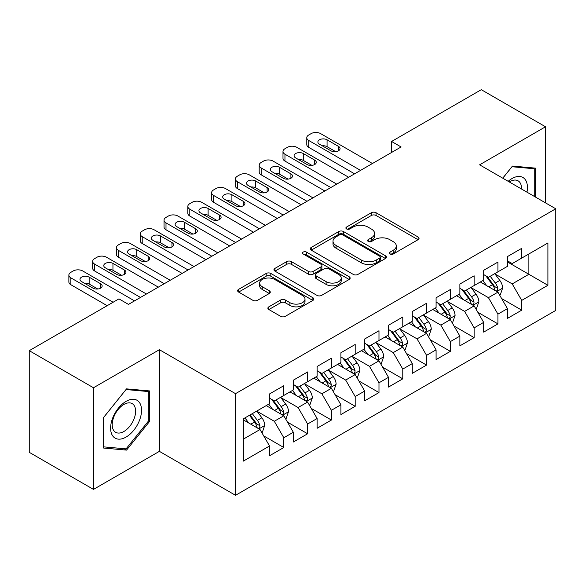 <?xml version="1.0" encoding="UTF-8"?>
<svg xmlns="http://www.w3.org/2000/svg" width="585" height="585" viewBox="0 0 585 585"><rect width="100%" height="100%" fill="white"/><g stroke="black" fill="none" stroke-linecap="round" stroke-linejoin="round"><path stroke-width="0.88" d="M389.99 254.007A2.311 1.338 0 0 0 393.259 254.007L418.07 239.682A3.305 1.909 0 0 0 419.043 238.336A3.305 1.909 0 0 0 418.07 236.991L376.038 212.721A3.305 1.909 0 0 0 371.365 212.721L346.554 227.046A2.311 1.338 0 0 0 345.881 227.989A2.311 1.338 0 0 0 346.554 228.932A2.311 1.338 0 0 0 349.823 228.932L353.033 227.082A10.567 6.099 0 0 1 367.98 227.082L371.482 229.101A10.567 6.099 0 0 1 374.583 233.415A10.567 6.099 0 0 1 371.482 237.729L368.272 239.587A2.311 1.338 0 0 0 367.599 240.53A2.311 1.338 0 0 0 368.272 241.473A2.311 1.338 0 0 0 371.541 241.473L374.751 239.616A10.567 6.099 0 0 1 389.698 239.616L393.2 241.642A10.567 6.099 0 0 1 396.301 245.956A10.567 6.099 0 0 1 393.2 250.27L389.99 252.12A2.311 1.338 0 0 0 389.317 253.064A2.311 1.338 0 0 0 389.99 254.007L389.99 252.12M268.851 306.825A3.305 1.909 0 0 0 267.886 308.178A3.305 1.909 0 0 0 268.851 309.523L280.646 316.331A3.305 1.909 0 0 0 285.312 316.331L312.873 300.427A3.305 1.909 0 0 0 313.838 299.074A3.305 1.909 0 0 0 312.873 297.728L270.833 273.458A3.305 1.909 0 0 0 266.168 273.458L238.607 289.37A3.305 1.909 0 0 0 237.642 290.716A3.305 1.909 0 0 0 238.607 292.061L252.852 300.288A3.305 1.909 0 0 0 257.524 300.288L269.319 293.48A3.305 1.909 0 0 0 270.285 292.134A3.305 1.909 0 0 0 269.319 290.782L262.255 286.708A8.833 5.104 0 0 1 259.667 283.096A8.833 5.104 0 0 1 265.122 278.387A8.833 5.104 0 0 1 274.745 279.491L302.416 295.469A8.833 5.104 0 0 1 305.004 299.074A8.833 5.104 0 0 1 299.557 303.79A8.833 5.104 0 0 1 289.926 302.679L285.312 300.017A3.305 1.909 0 0 0 280.646 300.017L268.851 306.825L268.851 309.523M93.483 387.76L93.483 489.404L159.391 451.357L159.391 349.706L93.483 387.76L29.25 350.671L118.945 298.884L128.459 304.383L401.105 146.967L391.592 141.475L391.592 152.466M159.391 349.706L235.521 393.661L555.75 208.779L555.75 310.423L235.521 495.312L235.521 393.661M545.52 202.871L545.52 126.777L479.62 164.824L555.75 208.779M545.52 126.777L481.287 89.688L391.592 141.475M353.267 274.402A3.305 1.909 0 0 0 357.94 274.402L385.493 258.497A3.305 1.909 0 0 0 386.466 257.144A3.305 1.909 0 0 0 385.493 255.799L343.461 231.528A3.305 1.909 0 0 0 338.788 231.528L311.235 247.44A3.305 1.909 0 0 0 310.269 248.786A3.305 1.909 0 0 0 311.235 250.131L353.267 274.402M304.105 254.512A2.311 1.338 0 0 1 306.445 254.833L306.445 252.091L349.186 276.764A3.305 1.909 0 0 1 350.152 278.109A3.305 1.909 0 0 1 349.186 279.462L321.626 295.366A3.305 1.909 0 0 1 316.953 295.366L274.921 271.096L274.921 268.405A3.305 1.909 0 0 0 273.955 269.751A3.305 1.909 0 0 0 274.921 271.096M274.921 268.405L286.716 261.597A3.305 1.909 0 0 1 291.389 261.597L308.434 271.44A3.305 1.909 0 0 0 313.107 271.44L320.924 266.921A3.305 1.909 0 0 0 321.896 265.568A3.305 1.909 0 0 0 320.924 264.223L303.176 253.978A2.311 1.338 0 0 1 302.503 253.034A2.311 1.338 0 0 1 303.929 251.799A2.311 1.338 0 0 1 306.445 252.091M507.451 261.941L528.869 274.299L528.869 253.97L547.896 242.98L521.725 258.095L521.725 248.34L507.451 256.581L507.451 266.336L497.937 271.828L497.937 262.073L483.663 270.314L483.663 280.069L474.142 285.56L474.142 275.813L459.868 284.054L459.868 293.802L450.355 299.301L450.355 289.546L436.081 297.787L436.081 307.542L426.56 313.033L426.56 303.279L412.286 311.527L412.286 321.275L402.772 326.774L402.772 317.019L388.498 325.26L388.498 335.015L378.978 340.507L378.978 330.752L364.704 338.993L364.704 348.748L355.19 354.239L355.19 344.492L340.916 352.733L340.916 362.481L331.395 367.98L331.395 358.225L317.121 366.466L317.121 376.221L307.608 381.712L307.608 371.958L293.334 380.199L293.334 389.954L283.813 395.453L283.813 385.698L269.539 393.939L269.539 403.694L243.375 418.801L243.375 461.104L269.539 445.997L260.025 429.514L243.375 419.898M547.896 242.98L547.896 285.29L521.725 300.397L512.211 283.915L494.961 273.955M501.623 298.547L521.725 310.152L521.725 300.397M521.725 310.152L507.451 318.394L507.451 308.639L497.937 314.138L488.424 297.648L471.174 287.696M477.835 312.28L497.937 323.885L497.937 314.138M497.937 323.885L483.663 332.126L483.663 322.379L474.142 327.871L464.629 311.388L447.379 301.429M454.04 326.013L474.142 337.625L474.142 327.871M474.142 337.625L459.868 345.867L459.868 336.112L450.355 341.603L440.841 325.121L423.591 315.161M430.253 339.753L450.355 351.358L450.355 341.603M450.355 351.358L436.081 359.599L436.081 349.845L426.56 355.344L417.047 338.861L399.796 328.902M406.458 353.486L426.56 365.091L426.56 355.344M426.56 365.091L412.286 373.332L412.286 363.585L402.772 369.077L393.259 352.594L376.009 342.635M382.67 367.226L402.772 378.831L402.772 369.077M402.772 378.831L388.498 387.073L388.498 377.318L378.978 382.809L369.464 366.327L352.214 356.375M358.876 380.959L378.978 392.564L378.978 382.809M378.978 392.564L364.704 400.805L364.704 391.058L355.19 396.55L345.676 380.067L328.426 370.108M335.088 394.692L355.19 406.304L355.19 396.55M355.19 406.304L340.916 414.546L340.916 404.791L331.395 410.282L321.882 393.8L304.631 383.84M311.293 408.432L331.395 420.037L331.395 410.282M331.395 420.037L317.121 428.278L317.121 418.524L307.608 424.023L298.094 407.54L280.844 397.581M287.506 422.165L307.608 433.77L307.608 424.023M307.608 433.77L293.334 442.011L293.334 432.264L283.813 437.755L274.299 421.273L257.049 411.313M263.711 435.898L283.813 447.51L283.813 437.755M283.813 447.51L269.539 455.752L269.539 445.997M269.539 398.195L274.299 400.944L283.813 395.453M243.375 439.13L260.025 429.514M293.334 384.462L298.094 387.204L307.608 381.712M274.299 421.273L283.813 415.781L266.212 405.617M293.334 432.264L283.813 415.781M317.121 370.722L321.882 373.471L331.395 367.98M298.094 407.54L307.608 402.041L289.999 391.877M317.121 418.524L307.608 402.041M340.916 356.989L345.676 359.738L355.19 354.239M321.882 393.8L331.395 388.308L313.794 378.144M340.916 404.791L331.395 388.308M364.704 343.256L369.464 345.998L378.978 340.507M345.676 380.067L355.19 374.568L337.582 364.404M364.704 391.058L355.19 374.568M388.498 329.516L393.259 332.265L402.772 326.774M369.464 366.327L378.978 360.835L361.376 350.671M388.498 377.318L378.978 360.835M412.286 315.783L417.047 318.532L426.56 313.033M393.259 352.594L402.772 347.102L385.164 336.938M412.286 363.585L402.772 347.102M436.081 302.043L440.841 304.792L450.355 299.301M417.047 338.861L426.56 333.362L408.959 323.198M436.081 349.845L426.56 333.362M459.868 288.31L464.629 291.059L474.142 285.56M440.841 325.121L450.355 319.629L432.746 309.465M459.868 336.112L450.355 319.629M483.663 274.577L488.424 277.319L497.937 271.828M464.629 311.388L474.142 305.889L456.541 295.725M483.663 322.379L474.142 305.889M507.451 260.837L512.211 263.586L521.725 258.095M488.424 297.648L497.937 292.156L480.329 281.992M507.451 308.639L497.937 292.156M29.25 350.671L29.25 452.315L93.483 489.404M159.391 451.357L235.521 495.312M512.211 283.915L528.869 274.299L547.896 285.29M535.407 197.035L535.407 168.129L512.453 166.082L502.734 178.169M149.511 421.536L149.511 390.926L126.557 388.879L103.596 417.434L103.596 448.044L126.557 450.099L149.511 421.536L148.327 420.849M390.919 254.336L393.2 253.02A10.567 6.099 0 0 0 396.301 248.698L396.301 245.956M374.583 233.415L374.583 236.164A10.567 6.099 0 0 1 371.482 240.479L369.201 241.795M418.026 239.711L376.038 215.47A3.305 1.909 0 0 0 371.365 215.47L347.483 229.261M385.449 258.519L343.461 234.278A3.305 1.909 0 0 0 338.788 234.278L311.279 250.161M379.658 258.087A2.311 1.338 0 0 0 380.338 257.144A2.311 1.338 0 0 0 379.658 256.201L342.759 234.899A2.311 1.338 0 0 0 339.49 234.899L336.104 236.852A10.567 6.099 0 0 0 333.011 241.166A10.567 6.099 0 0 0 336.104 245.481L361.325 260.047A10.567 6.099 0 0 0 376.272 260.047L379.658 258.087L379.658 260.837A2.311 1.338 0 0 0 380.338 259.894L380.338 257.144M333.011 241.166L333.011 243.916A10.567 6.099 0 0 0 336.104 248.23L336.104 245.481M379.658 260.837L376.272 262.789A10.567 6.099 0 0 1 361.325 262.789L336.104 248.23M274.965 271.126L286.716 264.34L286.716 261.597M321.896 265.568L321.896 268.318A3.305 1.909 0 0 1 320.924 269.67L313.107 274.182A3.305 1.909 0 0 1 308.434 274.182L291.389 264.34A3.305 1.909 0 0 0 286.716 264.34M306.445 254.833L349.143 279.484M326.123 281.648A8.833 5.104 0 0 0 335.753 282.752A8.833 5.104 0 0 0 341.201 278.043A8.833 5.104 0 0 0 338.613 274.438L328.865 268.808A3.305 1.909 0 0 0 324.192 268.808L316.375 273.327A3.305 1.909 0 0 0 315.403 274.672A3.305 1.909 0 0 0 316.375 276.018L326.123 281.648L326.123 284.398A8.833 5.104 0 0 0 335.753 285.502A8.833 5.104 0 0 0 341.201 280.793L341.201 278.043M315.403 274.672L315.403 277.422A3.305 1.909 0 0 0 316.375 278.767L316.375 276.018M326.123 284.398L316.375 278.767M305.004 299.074L305.004 301.823A8.833 5.104 0 0 1 299.557 306.533A8.833 5.104 0 0 1 289.926 305.428L285.312 302.767A3.305 1.909 0 0 0 280.646 302.767L268.895 309.553M259.667 283.096L259.667 285.846A8.833 5.104 0 0 0 262.255 289.451L262.255 286.708M269.275 293.509L262.255 289.451M312.829 300.449L270.833 276.208A3.305 1.909 0 0 0 266.168 276.208L238.651 292.09M124.13 448.695L126.557 450.099M499.7 295.206L500.27 294.877L502.647 288.01A8.914 5.148 -120 0 0 499.802 280.412L494.749 273.67M486.691 285.663L482.852 280.537M481.053 282.409L480.621 281.824M496.255 291.184L497.638 289.941L497.835 288.39A8.914 5.148 -120 0 0 495.283 283.023L490.23 276.281M487.342 276.698L493.586 285.034A4.541 2.625 60 0 1 494.413 286.409L497.835 288.39M485.777 275.791L492.424 284.676A8.914 5.148 60 0 1 494.976 290.036L495.159 290.555M360.543 170.389L308.748 140.488A6.727 3.883 -0 0 1 306.781 137.738A6.727 3.883 -0 0 1 308.748 134.989L311.125 133.621A6.727 3.883 -0 0 1 320.646 133.621L372.44 163.522M306.781 137.738L306.781 144.605A6.727 3.883 180 0 0 308.748 147.354L354.598 173.825M319.454 144.195A5.382 3.108 180 0 1 317.882 141.994A5.382 3.108 180 0 1 321.202 139.128A5.382 3.108 180 0 1 327.066 139.8L338.488 146.389A5.382 3.108 180 0 1 340.068 148.59A5.382 3.108 180 0 1 336.741 151.464A5.382 3.108 180 0 1 330.876 150.791L319.454 144.195M322.255 145.811A5.382 3.108 180 0 1 327.066 146.667L335.688 151.647M475.905 308.938L476.475 308.609L478.859 301.743A8.914 5.148 -120 0 0 476.007 294.153L470.954 287.403M462.903 299.403L459.064 294.27M457.265 296.149L456.827 295.564M472.468 304.924L473.85 303.681L474.04 302.123A8.914 5.148 -120 0 0 471.488 296.763L466.435 290.014M463.554 290.438L469.792 298.767A4.541 2.625 60 0 1 470.618 300.149L474.04 302.123M461.982 289.531L468.636 298.408A8.914 5.148 60 0 1 471.188 303.776L471.371 304.288M452.117 322.679L452.688 322.35L455.064 315.476A8.914 5.148 -120 0 0 452.22 307.885L447.167 301.143M439.108 313.136L435.269 308.01M433.47 309.882L433.039 309.297M448.673 318.657L450.055 317.414L450.253 315.856A8.914 5.148 -120 0 0 447.7 310.496L442.648 303.754M439.759 304.171L446.004 312.507A4.541 2.625 60 0 1 446.83 313.882L450.253 315.856M438.194 303.264L444.841 312.149A8.914 5.148 60 0 1 447.393 317.509L447.576 318.021M336.748 184.121L284.961 154.221A6.727 3.883 -0 0 1 282.986 151.471A6.727 3.883 -0 0 1 284.961 148.729L287.337 147.354A6.727 3.883 -0 0 1 296.851 147.354L348.645 177.255M282.986 151.471L282.986 158.345A6.727 3.883 180 0 0 284.961 161.087L330.803 187.558M295.666 157.928A5.382 3.108 180 0 1 294.087 155.734A5.382 3.108 180 0 1 297.414 152.86A5.382 3.108 180 0 1 303.279 153.533L314.701 160.129A5.382 3.108 180 0 1 316.273 162.323A5.382 3.108 180 0 1 312.953 165.197A5.382 3.108 180 0 1 307.081 164.524L295.666 157.928M298.467 159.544A5.382 3.108 180 0 1 303.279 160.4L311.9 165.379M312.96 197.862L261.166 167.961A6.727 3.883 -0 0 1 259.199 165.211A6.727 3.883 -0 0 1 261.166 162.462L263.542 161.087A6.727 3.883 -0 0 1 273.063 161.087L324.858 190.995M259.199 165.211L259.199 172.078A6.727 3.883 180 0 0 261.166 174.827L307.015 201.291M271.871 171.668A5.382 3.108 180 0 1 270.299 169.467A5.382 3.108 180 0 1 273.619 166.601A5.382 3.108 180 0 1 279.484 167.273L290.906 173.862A5.382 3.108 180 0 1 292.485 176.063A5.382 3.108 180 0 1 289.158 178.93A5.382 3.108 180 0 1 283.294 178.257L271.871 171.668M274.672 173.284A5.382 3.108 180 0 1 279.484 174.14L288.105 179.112M526.961 192.158A21.872 12.629 120 0 0 525.367 179.756A21.872 12.629 120 0 0 508.168 181.306M521.506 189.006A16.555 9.557 120 0 0 519.948 182.549A16.555 9.557 120 0 0 518.083 180.823A16.555 9.557 120 0 0 509.294 181.957M511.926 166.732L534.222 168.743L534.222 196.348M532.745 167.895L534.222 168.743M502.778 178.198L511.977 166.762M112.686 435.876A21.872 12.629 120 0 0 133.811 430.209A21.872 12.629 120 0 0 139.471 402.553A21.872 12.629 120 0 0 118.346 408.213A21.872 12.629 120 0 0 112.686 435.876M113.775 430.575A16.555 9.557 120 0 0 115.633 432.3A16.555 9.557 120 0 0 131.04 424.571A16.555 9.557 120 0 0 134.053 405.346A16.555 9.557 120 0 0 132.188 403.621A16.555 9.557 120 0 0 116.781 411.35A16.555 9.557 120 0 0 113.775 430.575M126.082 389.551L148.327 391.541L148.327 421.2L126.082 448.87L103.837 446.881L103.837 417.222L126.031 389.522M146.85 390.685L148.327 391.541M428.322 336.412L428.893 336.082L431.277 329.216A8.914 5.148 -120 0 0 428.425 321.626L423.372 314.876M415.321 326.876L411.482 321.743M409.683 323.615L409.244 323.037M424.885 332.397L426.268 331.154L426.458 329.596A8.914 5.148 -120 0 0 423.906 324.236L418.853 317.487M415.972 317.904L422.209 326.24A4.541 2.625 60 0 1 423.035 327.622L426.458 329.596M414.399 317.004L421.054 325.882A8.914 5.148 60 0 1 423.606 331.242L423.789 331.761M404.535 350.152L405.105 349.823L407.482 342.949A8.914 5.148 -120 0 0 404.637 335.359L399.584 328.609M391.526 340.609L387.687 335.483M385.888 337.355L385.457 336.77M401.091 346.13L402.473 344.887L402.67 343.329A8.914 5.148 -120 0 0 400.118 337.969L395.065 331.22M392.177 331.644L398.422 339.973A4.541 2.625 60 0 1 399.248 341.355L402.67 343.329M390.612 330.737L397.259 339.614A8.914 5.148 60 0 1 399.811 344.982L399.994 345.494M289.166 211.595L237.378 181.694A6.727 3.883 -0 0 1 235.404 178.944A6.727 3.883 -0 0 1 237.378 176.202L239.755 174.827A6.727 3.883 -0 0 1 249.268 174.827L301.063 204.728M235.404 178.944L235.404 185.811A6.727 3.883 180 0 0 237.378 188.56L283.22 215.031M248.084 185.401A5.382 3.108 180 0 1 246.504 183.207A5.382 3.108 180 0 1 249.832 180.334A5.382 3.108 180 0 1 255.696 181.006L267.118 187.602A5.382 3.108 180 0 1 268.69 189.796A5.382 3.108 180 0 1 265.371 192.67A5.382 3.108 180 0 1 259.499 191.997L248.084 185.401M250.885 187.017A5.382 3.108 180 0 1 255.696 187.873L264.318 192.853M265.378 225.335L213.583 195.427A6.727 3.883 -0 0 1 211.616 192.684A6.727 3.883 -0 0 1 213.583 189.935L215.96 188.56A6.727 3.883 -0 0 1 225.481 188.56L277.275 218.461M211.616 192.684L211.616 199.551A6.727 3.883 180 0 0 213.583 202.3L259.433 228.764M224.289 199.141A5.382 3.108 180 0 1 222.717 196.94A5.382 3.108 180 0 1 226.037 194.066A5.382 3.108 180 0 1 231.901 194.739L243.323 201.335A5.382 3.108 180 0 1 244.903 203.536A5.382 3.108 180 0 1 241.576 206.403A5.382 3.108 180 0 1 235.711 205.73L224.289 199.141M227.09 200.757A5.382 3.108 180 0 1 231.901 201.613L240.523 206.585M380.74 363.885L381.31 363.556L383.694 356.689A8.914 5.148 -120 0 0 380.842 349.091L375.789 342.349M367.738 354.342L363.899 349.216M362.1 351.088L361.662 350.503M377.303 359.863L378.685 358.62L378.875 357.069A8.914 5.148 -120 0 0 376.323 351.702L371.27 344.96M368.389 345.377L374.627 353.713A4.541 2.625 60 0 1 375.453 355.088L378.875 357.069M366.817 344.47L373.471 353.355A8.914 5.148 60 0 1 376.023 358.715L376.206 359.234M241.583 239.068L189.796 209.167A6.727 3.883 -0 0 1 187.822 206.417A6.727 3.883 -0 0 1 189.796 203.668L192.172 202.3A6.727 3.883 -0 0 1 201.686 202.3L253.48 232.201M187.822 206.417L187.822 213.284A6.727 3.883 180 0 0 189.796 216.033L235.638 242.504M200.501 212.874A5.382 3.108 180 0 1 198.922 210.673A5.382 3.108 180 0 1 202.249 207.807A5.382 3.108 180 0 1 208.114 208.479L219.536 215.068A5.382 3.108 180 0 1 221.108 217.269A5.382 3.108 180 0 1 217.788 220.143A5.382 3.108 180 0 1 211.916 219.47L200.501 212.874M203.302 214.49A5.382 3.108 180 0 1 208.114 215.346L216.735 220.326M356.952 377.617L357.523 377.288L359.899 370.422A8.914 5.148 -120 0 0 357.055 362.832L352.002 356.082M343.943 368.082L340.104 362.949M338.305 364.828L337.874 364.243M353.508 373.603L354.89 372.36L355.088 370.802A8.914 5.148 -120 0 0 352.536 365.442L347.483 358.693M344.594 359.117L350.839 367.446A4.541 2.625 60 0 1 351.665 368.828L355.088 370.802M343.029 358.21L349.676 367.087A8.914 5.148 60 0 1 352.228 372.448L352.411 372.967M217.795 252.8L166.001 222.9A6.727 3.883 -0 0 1 164.034 220.15A6.727 3.883 -0 0 1 166.001 217.408L168.378 216.033A6.727 3.883 -0 0 1 177.898 216.033L229.693 245.934M164.034 220.15L164.034 227.024A6.727 3.883 180 0 0 166.001 229.766L211.85 256.237M176.707 226.607A5.382 3.108 180 0 1 175.134 224.413A5.382 3.108 180 0 1 178.454 221.539A5.382 3.108 180 0 1 184.319 222.212L195.741 228.808A5.382 3.108 180 0 1 197.32 231.002A5.382 3.108 180 0 1 193.993 233.876A5.382 3.108 180 0 1 188.129 233.203L176.707 226.607M179.507 228.223A5.382 3.108 180 0 1 184.319 229.079L192.94 234.058M333.157 391.358L333.728 391.029L336.112 384.155A8.914 5.148 -120 0 0 333.26 376.565L328.207 369.822M320.156 381.815L316.317 376.689M314.518 378.561L314.079 377.976M329.721 387.336L331.103 386.093L331.293 384.535A8.914 5.148 -120 0 0 328.741 379.175L323.688 372.426M320.807 372.85L327.044 381.179A4.541 2.625 60 0 1 327.871 382.561L331.293 384.535M319.234 371.943L325.889 380.82A8.914 5.148 60 0 1 328.441 386.188L328.624 386.7M194.001 266.541L142.213 236.64A6.727 3.883 -0 0 1 140.239 233.89A6.727 3.883 -0 0 1 142.213 231.141L144.59 229.766A6.727 3.883 -0 0 1 154.104 229.766L205.898 259.674M140.239 233.89L140.239 240.757A6.727 3.883 180 0 0 142.213 243.506L188.056 269.97M152.919 240.347A5.382 3.108 180 0 1 151.339 238.146A5.382 3.108 180 0 1 154.667 235.272A5.382 3.108 180 0 1 160.531 235.952L171.953 242.541A5.382 3.108 180 0 1 173.526 244.742A5.382 3.108 180 0 1 170.206 247.609A5.382 3.108 180 0 1 164.334 246.936L152.919 240.347M155.72 241.963A5.382 3.108 180 0 1 160.531 242.819L169.153 247.791M309.37 405.091L309.94 404.761L312.317 397.895A8.914 5.148 -120 0 0 309.472 390.305L304.419 383.555M296.361 395.548L292.522 390.422M290.723 392.294L290.292 391.716M305.926 401.076L307.308 399.833L307.505 398.275A8.914 5.148 -120 0 0 304.953 392.908L299.9 386.166M297.012 386.583L303.257 394.919A4.541 2.625 60 0 1 304.083 396.301L307.505 398.275M295.447 385.683L302.094 394.561A8.914 5.148 60 0 1 304.646 399.921L304.829 400.44M170.213 280.273L118.419 250.373A6.727 3.883 -0 0 1 116.452 247.623A6.727 3.883 -0 0 1 118.419 244.881L120.795 243.506A6.727 3.883 -0 0 1 130.316 243.506L182.11 273.407M116.452 247.623L116.452 254.49A6.727 3.883 180 0 0 118.419 257.239L164.268 283.71M129.124 254.08A5.382 3.108 180 0 1 127.552 251.886A5.382 3.108 180 0 1 130.872 249.013A5.382 3.108 180 0 1 136.736 249.685L148.159 256.281A5.382 3.108 180 0 1 149.738 258.475A5.382 3.108 180 0 1 146.411 261.349A5.382 3.108 180 0 1 140.546 260.676L129.124 254.08M131.925 255.696A5.382 3.108 180 0 1 136.736 256.552L145.358 261.532M285.575 418.831L286.145 418.502L288.529 411.628A8.914 5.148 -120 0 0 285.677 404.038L280.624 397.288M272.573 409.288L268.734 404.162M266.935 406.034L266.497 405.449M282.138 414.809L283.52 413.566L283.71 412.008A8.914 5.148 -120 0 0 281.158 406.648L276.105 399.899M273.224 400.323L279.462 408.652A4.541 2.625 60 0 1 280.288 410.034L283.71 412.008M271.652 399.416L278.306 408.293A8.914 5.148 60 0 1 280.858 413.661L281.041 414.173M146.418 294.014L94.631 264.106A6.727 3.883 -0 0 1 92.657 261.363A6.727 3.883 -0 0 1 94.631 258.614L97.008 257.239A6.727 3.883 -0 0 1 106.521 257.239L158.316 287.14M92.657 261.363L92.657 268.23A6.727 3.883 180 0 0 94.631 270.979L140.473 297.443M105.337 267.813A5.382 3.108 180 0 1 103.757 265.619A5.382 3.108 180 0 1 107.084 262.745A5.382 3.108 180 0 1 112.949 263.418L124.371 270.014A5.382 3.108 180 0 1 125.943 272.215A5.382 3.108 180 0 1 122.623 275.082A5.382 3.108 180 0 1 116.751 274.409L105.337 267.813M108.137 269.436A5.382 3.108 180 0 1 112.949 270.292L121.57 275.264M261.787 432.564L262.358 432.235L264.734 425.368A8.914 5.148 -120 0 0 261.89 417.77L256.837 411.028M248.779 423.021L244.939 417.895M258.343 428.542L259.725 427.299L259.923 425.748A8.914 5.148 -120 0 0 257.371 420.381L252.318 413.639M250.08 414.926L255.674 422.392A4.541 2.625 60 0 1 256.501 423.767L259.923 425.748M249.459 415.284L254.512 422.034A8.914 5.148 60 0 1 257.064 427.394L257.246 427.913M113.117 302.255L70.836 277.846A6.727 3.883 -0 0 1 68.869 275.096A6.727 3.883 -0 0 1 70.836 272.347L73.213 270.972A6.727 3.883 -0 0 1 82.734 270.972L134.528 300.88M68.869 275.096L68.869 281.963A6.727 3.883 180 0 0 70.836 284.712L107.165 305.684M81.542 281.553A5.382 3.108 180 0 1 79.969 279.352A5.382 3.108 180 0 1 83.289 276.486A5.382 3.108 180 0 1 89.154 277.158L100.576 283.747A5.382 3.108 180 0 1 102.156 285.948A5.382 3.108 180 0 1 98.828 288.822A5.382 3.108 180 0 1 92.964 288.142L81.542 281.553M84.342 283.169A5.382 3.108 180 0 1 89.154 284.025L97.775 288.997M393.2 253.02L393.2 250.27M368.272 241.473L368.272 239.587M371.482 240.479L371.482 237.729M346.554 228.932L346.554 227.046M371.365 215.47L371.365 212.721M376.038 215.47L376.038 212.721M418.07 239.682L418.07 236.991M311.235 250.131L311.235 247.44M338.788 234.278L338.788 231.528M343.461 234.278L343.461 231.528M385.493 258.497L385.493 255.799M361.325 262.789L361.325 260.047M376.272 262.789L376.272 260.047M291.389 264.34L291.389 261.597M308.434 274.182L308.434 271.44M313.107 274.182L313.107 271.44M320.924 269.67L320.924 266.921M349.186 279.462L349.186 276.764M280.646 302.767L280.646 300.017M285.312 302.767L285.312 300.017M289.926 305.428L289.926 302.679M269.319 293.48L269.319 290.782M238.607 292.061L238.607 289.37M266.168 276.208L266.168 273.458M270.833 276.208L270.833 273.458M312.873 300.427L312.873 297.728M496.819 291.513L502.588 288.178M495.283 283.023L499.802 280.412M488.702 286.825L492.424 284.676M308.748 147.354L308.748 140.488M327.066 139.8L327.066 146.667M338.488 146.389L338.488 150.791M473.031 305.246L478.801 301.918M471.488 296.763L476.007 294.153M464.907 300.558L468.636 298.408M449.236 318.986L455.006 315.651M447.7 310.496L452.22 307.885M441.119 314.299L444.841 312.149M284.961 161.087L284.961 154.221M303.279 153.533L303.279 160.4M314.701 160.129L314.701 164.524M261.166 174.827L261.166 167.961M279.484 167.273L279.484 174.14M290.906 173.862L290.906 178.257M425.449 332.719L431.218 329.384M423.906 324.236L428.425 321.626M417.324 328.031L421.054 325.882M401.654 346.452L407.423 343.124M400.118 337.969L404.637 335.359M393.537 341.764L397.259 339.614M237.378 188.56L237.378 181.694M255.696 181.006L255.696 187.873M267.118 187.602L267.118 191.997M213.583 202.3L213.583 195.427M231.901 194.739L231.901 201.613M243.323 201.335L243.323 205.73M377.866 360.192L383.636 356.857M376.323 351.702L380.842 349.091M369.742 355.505L373.471 353.355M189.796 216.033L189.796 209.167M208.114 208.479L208.114 215.346M219.536 215.068L219.536 219.47M354.071 373.925L359.841 370.597M352.536 365.442L357.055 362.832M345.954 369.237L349.676 367.087M166.001 229.766L166.001 222.9M184.319 222.212L184.319 229.079M195.741 228.808L195.741 233.203M330.284 387.665L336.053 384.33M328.741 379.175L333.26 376.565M322.159 382.978L325.889 380.82M142.213 243.506L142.213 236.64M160.531 235.952L160.531 242.819M171.953 242.541L171.953 246.936M306.489 401.398L312.258 398.063M304.953 392.908L309.472 390.305M298.372 396.71L302.094 394.561M118.419 257.239L118.419 250.373M136.736 249.685L136.736 256.552M148.159 256.281L148.159 260.676M282.701 415.131L288.471 411.803M281.158 406.648L285.677 404.038M274.577 410.443L278.306 408.293M94.631 270.979L94.631 264.106M112.949 263.418L112.949 270.292M124.371 270.014L124.371 274.409M258.906 428.871L264.676 425.536M257.371 420.381L261.89 417.77M250.789 424.183L254.512 422.034M70.836 284.712L70.836 277.846M89.154 277.158L89.154 284.025M100.576 283.747L100.576 288.142"/></g></svg>
